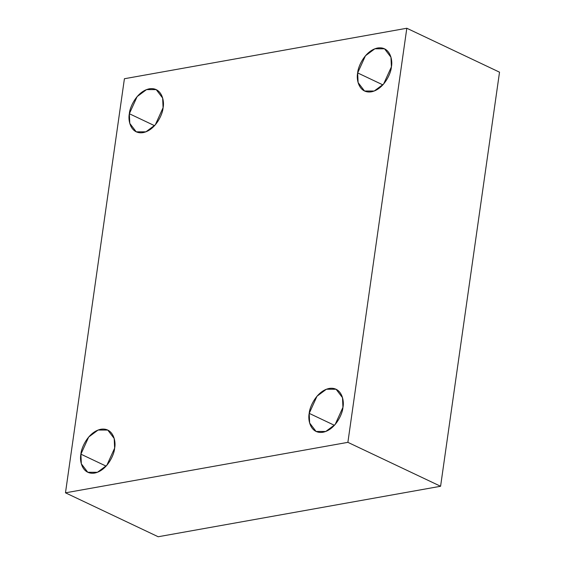 <?xml version="1.0" encoding="UTF-8"?>
<svg xmlns="http://www.w3.org/2000/svg" width="565" height="565" viewBox="0 0 565 565"><rect width="100%" height="100%" fill="white"/><g stroke="black" fill="none" stroke-linecap="round" stroke-linejoin="round"><path stroke-width="0.85" d="M163.08 107.703L162.649 98.063L156.215 89.609L146.533 89.602L137.14 96.587L129.357 113.734L154.563 125.677L129.357 113.734C129.59 107.449 136.808 91.339 149.337 88.811C161.774 86.876 164.669 101.177 163.08 107.703C162.847 113.996 155.622 130.098 143.1 132.627C130.656 134.562 127.761 120.267 129.357 113.734L129.78 123.382L136.214 131.829L145.897 131.843L155.297 124.858L163.08 107.703M114.631 448.151L114.201 438.504L107.767 430.057L98.084 430.043L88.684 437.027L80.901 454.175L106.114 466.125L80.901 454.175C81.134 447.89 88.359 431.78 100.881 429.252C113.325 427.324 116.221 441.618 114.631 448.151C114.391 454.437 107.173 470.539 94.645 473.075C82.208 475.003 79.312 460.708 80.901 454.175L81.332 463.823L87.766 472.269L97.448 472.284L106.842 465.299L114.631 448.151M342.941 407.337L342.51 397.689L336.076 389.243L326.393 389.229L317 396.213L309.21 413.368L334.423 425.311L309.21 413.368C309.451 407.082 316.668 390.973 329.197 388.445C341.634 386.509 344.53 400.811 342.941 407.337C342.708 413.622 335.483 429.732 322.961 432.26C310.517 434.195 307.621 419.894 309.21 413.368L309.641 423.016L316.075 431.462L325.758 431.476L335.158 424.492L342.941 407.337M391.39 66.896L390.966 57.249L384.532 48.802L374.849 48.788L365.449 55.773L357.666 72.927L382.872 84.87L357.666 72.927C357.899 66.635 365.124 50.532 377.646 47.997C390.083 46.069 392.986 60.363 391.39 66.896C391.157 73.182 383.932 89.291 371.41 91.82C358.973 93.755 356.077 79.453 357.666 72.927L358.097 82.568L364.524 91.014L374.214 91.029L383.607 84.044L391.39 66.896M406.814 28.25L347.885 442.346L440.587 486.267L499.524 72.179L406.814 28.25L499.524 72.179L440.587 486.267L347.885 442.346L65.476 492.821L158.186 536.75L440.587 486.267L158.186 536.75L65.476 492.821L124.413 78.733L406.814 28.25L124.413 78.733L65.476 492.821L347.885 442.346L406.814 28.25"/></g></svg>
